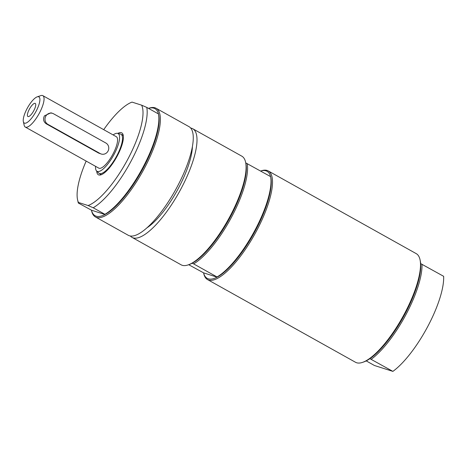 <?xml version="1.0" encoding="UTF-8"?>
<svg xmlns="http://www.w3.org/2000/svg" width="467" height="467" viewBox="0 0 467 467"><rect width="100%" height="100%" fill="white"/><g stroke="black" fill="none" stroke-linecap="round" stroke-linejoin="round"><path stroke-width="0.7" d="M100.493 174.962A23.992 7.361 119.2 0 1 100.265 174.028M122.132 134.893A23.992 7.361 119.2 0 1 123.049 134.601M78.31 203.011L78.45 202.462L78.31 203.011L91.462 210.197A61.329 18.814 -60.8 0 0 104.97 214.505L104.912 214.312A62.228 19.094 -60.8 0 0 142.785 167.671A62.228 19.094 -60.8 0 0 158.494 113.96L158.547 114.158M91.462 210.197L104.97 214.505A61.329 18.814 -60.8 0 0 143.264 168.003A61.329 18.814 -60.8 0 0 158.622 114.456L158.535 114.082M158.506 113.989A61.329 18.814 -60.8 0 0 148.518 108.385L149.113 108.169A62.228 19.094 119.2 0 1 156.106 108.274A62.228 19.094 119.2 0 1 144.28 168.505A62.228 19.094 119.2 0 1 95.396 216.916A62.228 19.094 119.2 0 1 91.643 211.014L91.456 210.197M158.494 113.96L146.784 107.416A62.228 19.094 119.2 0 1 131.075 161.127A62.228 19.094 119.2 0 1 93.202 207.762L104.912 214.312M156.106 108.274L189.001 126.65A62.228 19.094 119.2 0 1 177.168 186.882A62.228 19.094 119.2 0 1 128.285 235.298L95.396 216.916M86.161 161.086A59.227 18.172 119.2 0 0 77.592 199.905A59.227 18.172 119.2 0 0 78.45 202.462L88.076 205.533L93.202 207.762M146.784 107.416L141.659 105.18L132.033 102.11A59.227 18.172 119.2 0 0 103.721 129.668M117.789 133.404A23.992 7.361 119.2 0 1 121.759 132.879A23.992 7.361 119.2 0 1 117.199 156.101A23.992 7.361 119.2 0 1 98.35 174.763A23.992 7.361 119.2 0 1 96.722 171.109M141.659 105.18A59.227 18.172 119.2 0 1 127.689 159.445A59.227 18.172 119.2 0 1 88.076 205.533M105.869 143.019L53.542 113.779A5.995 5.697 107.7 0 0 52.549 113.347A5.995 5.697 107.7 0 0 45.492 116.791A5.995 5.697 107.7 0 0 47.903 124.345L100.23 153.585A5.995 5.697 107.7 0 0 101.222 154.017A5.995 5.697 107.7 0 0 108.28 150.567A5.995 5.697 107.7 0 0 105.869 143.019M52.549 113.347L50.915 112.827L44.4 115.851C42.882 119.19 43.501 121.846 46.256 123.819L47.903 124.345M46.256 123.819L98.584 153.059L101.222 154.017M29.339 109.249A7.495 2.3 119.2 0 1 35.539 103.738A7.495 2.3 119.2 0 1 33.799 110.673A7.495 2.3 119.2 0 1 28.347 116.604A7.495 2.3 119.2 0 1 29.339 109.249M96.558 170.945L98.642 173.029A22.416 6.877 -60.8 0 0 99.121 173.391A22.416 6.877 -60.8 0 0 116.727 155.949A22.416 6.877 -60.8 0 0 120.994 134.251A22.416 6.877 -60.8 0 0 120.433 134.035L117.567 133.352A21.616 6.631 119.2 0 1 114.001 154.484A21.616 6.631 119.2 0 1 96.558 170.945A21.616 6.631 119.2 0 1 95.577 166.345M113.137 134.928A21.616 6.631 119.2 0 1 117.567 133.352M42.836 95.647L116.341 136.72A17.991 5.522 119.2 0 1 112.921 154.139A17.991 5.522 119.2 0 1 98.788 168.138L25.282 127.059A17.991 5.522 -60.8 0 0 39.415 113.061A17.991 5.522 -60.8 0 0 42.836 95.647A17.991 5.522 -60.8 0 0 40.816 95.618L37.197 96.85A14.997 4.6 119.2 0 1 36.035 111.385A14.997 4.6 119.2 0 1 23.35 121.63A14.997 4.6 119.2 0 1 27.553 107.719A14.997 4.6 119.2 0 1 37.197 96.85M23.35 121.63L24.196 125.354A17.991 5.522 -60.8 0 0 25.282 127.059M147.012 227.779A53.979 16.561 -60.8 0 0 192.41 146.539M270.632 176.649A61.329 18.814 119.2 0 0 260.639 171.039L261.24 170.829A62.228 19.094 119.2 0 1 267.136 170.455A62.228 19.094 119.2 0 1 268.233 170.928A62.228 19.094 119.2 0 1 255.484 232.87A62.228 19.094 119.2 0 1 208.621 280.048A62.228 19.094 119.2 0 1 207.523 279.575A62.228 19.094 119.2 0 1 203.77 273.668L203.583 272.851L188.715 264.707M208.294 278.84A61.329 18.814 119.2 0 1 203.589 272.856L217.091 277.164A61.329 18.814 119.2 0 1 208.294 278.84M270.662 176.736L270.743 177.116A61.329 18.814 119.2 0 1 255.215 230.978A61.329 18.814 119.2 0 1 217.091 277.164L217.038 276.966A62.228 19.094 119.2 0 0 254.906 230.324A62.228 19.094 119.2 0 0 270.621 176.619L245.759 162.89M190.676 128.04A62.228 19.094 119.2 0 1 191.639 128.267A62.228 19.094 119.2 0 1 192.737 128.74L241.824 156.171A62.228 19.094 119.2 0 1 245.572 162.072A62.228 19.094 119.2 0 1 228.13 219.805A62.228 19.094 119.2 0 1 188.102 264.917A62.228 19.094 119.2 0 1 182.206 265.291A62.228 19.094 119.2 0 1 181.108 264.812L132.027 237.382A62.228 19.094 119.2 0 1 130.346 235.998M245.572 162.072L245.829 163.193A61.329 18.814 119.2 0 1 230.301 217.05A61.329 18.814 119.2 0 1 192.176 263.242A61.329 18.814 119.2 0 1 189.188 264.55L188.102 264.917M192.737 128.74A62.228 19.094 119.2 0 1 179.988 190.676A62.228 19.094 119.2 0 1 133.124 237.861A62.228 19.094 119.2 0 1 132.027 237.382M247.201 163.526A62.228 19.094 119.2 0 1 231.486 217.237A62.228 19.094 119.2 0 1 193.618 263.878L217.038 276.966M192.176 263.242L193.618 263.878M392.887 371.382A62.228 19.094 119.2 0 0 427.579 326.818A62.228 19.094 119.2 0 0 443.65 276.312L420.674 263.61A61.329 18.814 119.2 0 1 404.883 314.203A61.329 18.814 119.2 0 1 369.911 358.674L392.887 371.382L374.458 365.503L366.216 360.898M421.975 264.199A62.228 19.094 119.2 0 1 405.899 314.705A62.228 19.094 119.2 0 1 371.212 359.269M268.233 170.928L416.237 253.639A62.228 19.094 119.2 0 1 419.991 259.541L420.242 260.656A61.329 18.814 119.2 0 1 420.674 263.61M419.991 259.541A62.228 19.094 119.2 0 1 404.404 313.871A62.228 19.094 119.2 0 1 362.52 362.38A62.228 19.094 119.2 0 1 355.527 362.281L207.523 279.575M369.911 358.674A61.329 18.814 119.2 0 1 363.6 362.013L362.52 362.38M98.584 153.059L100.23 153.585M77.592 199.905L78.269 202.876M99.121 173.391L101.409 174.67M120.994 134.251L123.282 135.535"/></g></svg>
